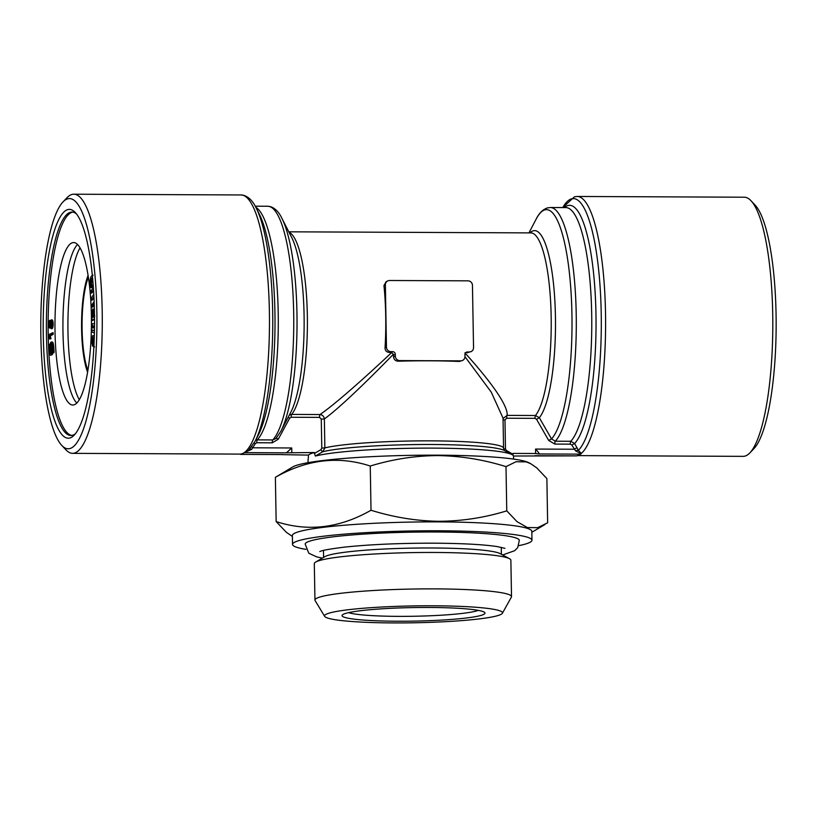 <?xml version="1.0" encoding="UTF-8"?>
<svg xmlns="http://www.w3.org/2000/svg" width="817" height="817" viewBox="0 0 817 817"><rect width="100%" height="100%" fill="white"/><g stroke="black" fill="none" stroke-linecap="round" stroke-linejoin="round"><path stroke-width="1.23" d="M478.313 610.37A67.025 6.352 -1 0 1 413.535 616.263A67.025 6.352 -1 0 1 348.604 612.638M289.3 415.118L291.638 414.413L319.988 414.546C335.062 404.292 365.179 377.444 391.629 352.576L393.345 354.292C368.038 380.324 339.106 408.367 324.359 418.947L324.86 447.9L322.807 451.719L315.393 456.049L314.443 453.425L320.928 449.636L321.786 448.104L321.275 419.152L319.529 417.385L291.189 417.262L289.688 418.161L278.25 439.25L272.275 442.814L256.804 442.743L255.312 443.631L251.565 449.452L245.018 452.169A2.686 0.603 90.3 0 1 245.182 451.913L248.817 450.126M513.576 459.083L513.525 456.233A102.768 9.743 179 0 0 512.096 454.65L504.528 450.535A95.17 9.018 -1 0 0 421.419 444.509A95.17 9.018 -1 0 0 322.807 451.719A2.686 0.654 59.8 0 1 320.928 449.636M93.924 297.153L91.371 300.105L91.238 298.103L93.771 294.304M92.535 277.647L91.361 278.423L90.513 284.081L91.575 285.164L91.708 287.145L91.085 287.655L92.576 287.145L92.444 285.164L91.392 284.091L92.546 277.8M91.096 285.603L92.444 285.164M93.046 283.53L92.852 281.16M92.576 287.145L91.708 287.145C91.014 288.299 90.483 287.574 90.095 284.98C89.88 281.048 90.238 278.229 91.147 276.534L92.29 275.196M49.612 350.33C49.96 353.291 50.511 354.18 51.287 352.975L52.125 351.116L49.755 347.102L49.612 350.33L50.48 350.34L51.103 353.179M467.528 351.994L469.264 352.004A4.473 4.33 66.7 0 0 473.543 347.572L472.451 285.317A4.473 4.33 66.7 0 0 468.018 280.844L389.648 280.497A4.473 4.33 66.7 0 0 385.379 284.929L386.461 347.184A4.473 4.33 66.7 0 0 390.894 351.647L392.63 351.657A2.686 2.604 -113.3 0 1 395.295 354.343L395.326 356.12A4.473 4.33 66.7 0 0 399.758 360.583L460.717 360.859A4.473 4.33 66.7 0 0 464.985 356.426L464.955 354.649A2.686 2.604 -113.3 0 1 467.528 351.994L464.914 352.903C487.729 377.985 508.409 405.069 507.112 415.383L535.462 415.506L539.322 417.722L551.516 438.903L555.284 441.211A118.404 26.573 -89.7 0 0 576.189 312.411A118.404 26.573 -89.7 0 0 550.26 207.518L547.329 207.927C542.692 209.571 538.924 213.37 536.034 219.324A116.167 26.073 -89.7 0 1 570.848 289.187A116.167 26.073 -89.7 0 1 551.516 438.903L548.718 440.455L536.534 419.264L539.322 417.722A95.17 21.354 -89.7 0 0 554.988 303.23A95.17 21.354 -89.7 0 0 529.957 232.896M387.963 280.844L386.196 281.599L383.959 285.531A92.934 20.854 90.3 0 1 385.052 347.797C385.073 350.524 386.421 352.076 389.096 352.423L391.629 352.576M465.721 352.77L470.949 351.657M288.238 417.14A2.686 0.521 -151.6 0 0 289.688 418.161M94.66 346.857L93.73 346.857L93.996 344.703M94.517 318.773L92.117 320.703L91.882 313.657L92.75 308.969L94.261 309.49M94.496 325.983L92.648 325.963L92.025 328.087L91.994 326.534C92.107 324.165 92.454 323.236 93.046 323.746L94.517 323.91M92.995 325.82L93.404 327.872L92.025 328.087M93.587 323.757L94.517 323.818M94.394 333.019L91.943 331.978L91.994 329.905L94.445 330.579M314.443 453.425L314.422 452.516A102.768 9.743 -1 0 0 308.428 455.1L308.285 459.103A102.768 9.743 179 0 0 308.029 459.818L308.08 462.677M575.617 450.902L571.818 445.051L570.286 444.142A2.686 0.603 90.3 0 1 570.766 441.282L574.617 443.498L578.395 450.351L581.296 453.415A2.686 0.603 -89.7 0 0 581.132 453.67L575.617 450.902A2.686 0.909 156 0 1 578.395 450.351A127.34 28.575 -89.7 0 0 600.229 288.769A127.34 28.575 -89.7 0 0 562.76 207.569L574.474 196.774L577.098 196.468L744.297 197.214A129.576 29.075 -89.7 0 1 750.986 200.727A129.576 29.075 -89.7 0 1 772.8 326.912A129.576 29.075 -89.7 0 1 749.853 452.904A129.576 29.075 -89.7 0 1 743.143 456.356L577.353 455.61M581.132 453.67A4.473 1.001 90.3 0 1 580.764 454.15L576.771 455.866A4.473 1.001 90.3 0 1 576.669 455.886A4.473 1.001 90.3 0 1 576.577 455.866M535.543 449.064C538.158 451.781 539.302 453.415 538.975 453.956L535.625 453.506L535.543 449.064L574.228 449.238L577.027 447.675M512.096 454.65A102.768 9.743 179 0 0 433.776 448.125A102.768 9.743 179 0 0 315.393 456.049M536.534 419.264L535.012 418.355L506.663 418.222L504.977 419.969L505.478 448.931L506.397 450.473L513.015 454.313L512.994 453.404L535.625 453.506M513.015 454.313L513.045 455.314M530.907 463.821L528.977 462.769A119.742 11.356 179 0 0 410.726 455.355A119.742 11.356 179 0 0 292.813 466.895L275.38 477.332L276.156 521.563C307.938 531.949 339.566 528.18 371.02 510.257C393.845 517.324 416.537 521.001 439.076 521.287C461.983 521.154 484.542 517.682 506.765 510.86L516.998 521.634L527.353 527.537L537.657 527.67L547.645 522.788L546.869 478.548L536.636 467.784L530.907 463.821L526.281 461.881L515.976 461.748L505.999 466.63C483.531 459.624 460.849 455.947 437.932 455.6C415.393 455.692 392.834 459.164 370.254 466.027C338.463 455.641 306.835 459.409 275.38 477.332M292.384 536.442L286.41 532.357L276.156 521.563M518.795 545.644A119.742 11.356 179 0 0 531.969 540.221L531.816 531.326A119.742 11.356 179 0 0 411.891 522.063A119.742 11.356 179 0 0 292.363 535.503L292.527 544.398A119.742 11.356 179 0 0 305.885 549.361M48.949 324.186L49.49 326.361L50.082 324.216L49.541 322.041L48.949 324.186L49.817 324.196L50.358 326.371M513.495 456.019L576.771 455.866M319.529 417.385A2.686 0.603 -89.7 0 1 319.988 414.546C322.511 414.862 323.961 416.333 324.359 418.947L321.275 419.152M76.829 403.067A81.23 18.229 90.3 0 1 62.929 323.736A81.23 18.229 90.3 0 1 77.533 244.528M80.015 247.878A81.23 18.229 -89.7 0 0 67.964 331.661A81.23 18.229 -89.7 0 0 79.331 399.748M502.639 554.968L514.608 550.719L517.682 547.717L519.336 540.282A107.119 10.151 179 0 0 436.217 532A107.119 10.151 179 0 0 305.149 544.02L308.785 553.221L316.833 556.928L322.358 558.113M370.254 466.027L371.02 510.257M94.21 339.351L92.913 337.85M531.969 540.221A119.742 11.356 179 0 0 412.054 530.958A119.742 11.356 179 0 0 292.527 544.398M40.85 335.807A125.103 28.074 90.3 0 1 62.929 201.993A125.103 28.074 90.3 0 1 96.917 323.889A125.103 28.074 90.3 0 1 61.837 445.479A125.103 28.074 90.3 0 1 40.85 335.807M66.861 209.918A114.38 25.664 90.3 0 1 75.256 212.481A114.38 25.664 90.3 0 1 94.517 323.879A114.38 25.664 90.3 0 1 74.255 435.093A114.38 25.664 90.3 0 1 43.444 342.425A114.38 25.664 90.3 0 1 66.861 209.918M314.422 452.516L286.44 452.822L291.72 447.971L291.802 452.414M50.562 327.974L49.49 328.036L48.581 324.186L49.551 320.376L50.634 320.489M49.551 320.376L50.266 322.358L51.216 319.907C51.869 320.019 52.227 321.49 52.288 324.308C52.186 327.147 51.808 328.587 51.154 328.638L50.245 326.085L49.49 328.036M92.75 308.969C93.404 308.887 93.792 310.307 93.904 313.238L94.19 316.853L94.803 315.995M749.853 452.904L753.999 448.574A125.103 28.074 -89.7 0 0 776.15 326.933A125.103 28.074 -89.7 0 0 755.082 205.087L750.986 200.727M308.428 455.1L282.335 454.65M505.999 466.63L506.765 510.86M94.302 338.095C93.649 337.217 93.179 337.993 92.883 340.434L93.567 344.141L93.404 346.102L92.535 346.091L91.555 340.025C91.923 336.277 92.576 334.929 93.526 335.991L94.312 335.991M93.434 338.095C92.781 337.207 92.311 337.993 92.015 340.434L92.883 340.434M433.429 605.785A89.012 8.436 -1 0 1 502.373 613.271A89.012 8.436 -1 0 1 413.657 622.789A89.012 8.436 -1 0 1 324.655 616.365A89.012 8.436 -1 0 1 433.429 605.785M429.507 607.47A71.487 6.781 -1 0 1 484.644 612.464A71.487 6.781 -1 0 1 413.627 621.124A71.487 6.781 -1 0 1 342.343 614.946A71.487 6.781 -1 0 1 429.507 607.47M506.663 418.222A2.686 0.603 90.3 0 1 507.112 415.383L503.037 418.559M250.073 448.819L251.565 449.452M92.015 340.434L92.699 344.141L93.567 344.141M393.345 354.292L393.528 356.896C393.927 359.643 395.53 361.073 398.339 361.196A92.934 8.813 -1 0 1 459.297 361.461L462.402 360.511M53.146 332.733L53.176 334.357L50.358 335.818L50.96 338.769L49.663 338.984L48.652 334.613L53.146 332.733M52.268 332.733L52.308 334.347L53.176 334.357M62.929 201.993L67.065 197.663A129.576 29.075 90.3 0 1 73.785 194.211A129.576 29.075 90.3 0 1 102.278 323.91A129.576 29.075 90.3 0 1 72.621 453.353A129.576 29.075 90.3 0 1 65.942 449.84L61.837 445.479M73.785 194.211L240.984 194.957A129.576 29.075 90.3 0 1 269.406 312.686A129.576 29.075 90.3 0 1 245.182 451.913A129.576 29.075 90.3 0 1 242.659 453.496A129.576 29.075 90.3 0 1 240.106 454.099A2.686 0.603 90.3 0 1 240.116 454.099A2.686 0.603 90.3 0 1 240.28 454.201A4.473 1.001 -89.7 0 0 240.555 454.385A4.473 1.001 -89.7 0 0 240.658 454.364L282.447 454.548M51.216 319.907L52.084 319.907C52.737 320.019 53.095 321.49 53.156 324.308C53.054 327.147 52.676 328.597 52.022 328.638L51.154 328.638M52.288 324.308L53.156 324.308M93.536 290.249L92.597 290.75L93.465 290.75L91.78 293.089L90.912 293.078L90.779 291.087L93.352 287.533M92.597 290.75L90.912 293.078M52.308 334.347L49.49 335.818L50.358 335.818M49.49 335.818L50.092 338.759L50.96 338.769M51.42 343.845L49.96 346.081L52.319 350.095L52.441 346.919C52.094 343.998 51.542 343.12 50.787 344.274L51.655 344.274L50.828 346.081L52.441 348.839M49.96 346.081L50.828 346.081M92.341 313.932C92.495 316.598 92.893 317.68 93.526 317.19L92.811 311.175L92.341 313.932L93.209 313.932C93.363 316.598 93.761 317.69 94.404 317.19M94.404 310.715L94.353 308.54M92.535 327.862L93.404 327.872M94.057 303.985L91.831 307.08L91.698 305.088L94.129 301.616M571.818 445.051L574.617 443.498A120.64 27.073 -89.7 0 0 595.562 300.83A120.64 27.073 -89.7 0 0 564.322 207.579M94.517 319.253L92.117 320.703M324.655 616.365L315.107 600.566A98.295 9.314 -1 0 1 314.943 600.056L314.31 563.648A98.295 9.314 -1 0 1 315.628 562.086A98.295 9.314 -1 0 1 434.593 552.466A98.295 9.314 -1 0 1 509.502 558.705A98.295 9.314 -1 0 1 510.87 560.217L511.513 596.624A98.295 9.314 -1 0 1 511.371 597.145L502.373 613.271M315.628 562.086L324.788 556.683A88.91 8.425 -1 0 1 432.397 547.982A88.91 8.425 -1 0 1 500.157 553.62L509.502 558.705M92.699 344.141L92.535 346.091M94.241 304.945L92.699 307.08L91.831 307.08M506.397 450.473L505.968 451.311M50.491 348.348L50.48 350.34M321.786 448.104L324.86 447.9A92.934 8.813 -1 0 1 428.782 440.853A92.934 8.813 -1 0 1 503.558 448.186L503.027 418.11L491.242 392.119L464.985 356.712M91.361 278.423L92.229 278.423M50.409 322.041L49.817 324.196M255.67 440.179L257.273 439.873A2.686 0.603 -89.7 0 0 256.804 442.743M254.21 442.906A2.686 0.521 -151.4 0 0 255.312 443.631M48.979 344.427L49.551 345.387L50.674 342.537C51.685 341.149 52.411 342.446 52.839 346.428L53.074 352.75L52.523 351.8L51.389 354.701C50.368 356.12 49.643 354.833 49.214 350.82L48.836 345.54L48.979 344.427L49.786 344.437M72.825 212.144A111.704 25.072 -89.7 0 0 71.263 212.604A111.704 25.072 -89.7 0 0 48.132 327.168A111.704 25.072 -89.7 0 0 71.835 435.41M93.955 297.735L92.239 300.105L91.371 300.105M52.268 354.701L50.644 355.191L52.268 354.701L53.391 351.81M51.542 342.548C52.554 341.159 53.279 342.456 53.708 346.428L54.096 351.647L53.942 352.75L53.074 352.75M94.282 337.053L92.934 335.736L94.323 335.94M74.613 404.629A81.23 18.229 -89.7 0 0 91.381 315.965A81.23 18.229 -89.7 0 0 73.561 242.557A81.23 18.229 -89.7 0 0 54.974 323.695A81.23 18.229 -89.7 0 0 72.836 405.007A81.23 18.229 -89.7 0 0 74.613 404.629M276.503 437.871A2.686 0.521 -151.5 0 0 278.25 439.25M93.261 297.49L93.945 297.49M92.525 326.943L93.393 326.953M87.623 372.235A55.852 12.531 90.3 0 1 81.567 323.818A55.852 12.531 90.3 0 1 88.062 275.462M87.93 370.418A53.616 12.03 90.3 0 1 82.068 323.818A53.616 12.03 90.3 0 1 88.348 277.28M50.674 342.537L52.268 342.068M52.839 346.428L53.708 346.428M53.228 351.647L54.096 351.647M90.513 284.081L91.392 284.091M93.689 311.175L93.209 313.932M91.994 329.905L94.435 330.936M504.977 419.969L503.058 419.846M50.623 353.424L51.287 352.975M51.92 324.288L51.205 321.571L50.45 324.278L51.165 326.974L51.92 324.288M255.803 207.263A118.404 26.573 90.3 0 1 278.28 319.008A118.404 26.573 90.3 0 1 257.273 439.873L272.745 439.944L275.921 438.525M286.44 452.822L244.651 452.638A4.473 1.001 -89.7 0 0 245.018 452.169M251.677 446.848A2.686 0.521 -151.4 0 0 253.045 447.798L291.72 447.971M50.45 324.278L51.318 324.278L52.033 326.974M52.697 350.738L53.565 350.738M244.651 452.638L240.658 454.364M52.084 321.571L51.318 324.278M75.501 433.653A111.704 25.072 90.3 0 1 70.956 435.471A111.704 25.072 90.3 0 1 46.395 329.098A111.704 25.072 90.3 0 1 69.516 212.594A111.704 25.072 90.3 0 1 71.957 212.073A111.704 25.072 90.3 0 1 76.481 213.942M314.943 600.056A98.295 9.314 -1 0 1 435.226 588.883A98.295 9.314 -1 0 1 511.513 596.624M535.012 418.355A2.686 0.603 90.3 0 1 535.462 415.506A92.934 20.854 -89.7 0 0 551.097 313.575A92.934 20.854 -89.7 0 0 530.795 232.896L288.789 231.814M570.286 444.142L554.814 444.08L548.718 440.455M554.814 444.08A2.686 0.603 90.3 0 1 555.284 441.211L570.766 441.282A118.404 26.573 -89.7 0 0 591.661 312.482A118.404 26.573 -89.7 0 0 565.732 207.579L550.26 207.518M289.024 232.263A92.934 20.854 90.3 0 1 307.366 317.057A92.934 20.854 90.3 0 1 291.638 414.413A2.686 0.603 -89.7 0 0 291.189 417.262M291.689 237.492A95.17 21.354 90.3 0 1 304.138 324.819A95.17 21.354 90.3 0 1 290.903 412.023L280.885 431.243A116.167 26.073 90.3 0 0 297.031 324.788A116.167 26.073 90.3 0 0 281.834 218.19L291.689 237.492M581.296 453.415A129.576 29.075 -89.7 0 0 605.53 314.188A129.576 29.075 -89.7 0 0 577.098 196.468M580.764 454.15L538.975 453.956M93.904 313.238L94.455 313.238M460.717 360.859L459.297 361.461M399.758 360.583L398.339 361.196M240.106 454.099A129.576 29.075 90.3 0 1 239.82 454.099L72.621 453.353M469.264 352.004L467.467 352.781M93.506 319.314L94.374 319.324M505.478 448.931L503.619 448.809M385.379 284.929L383.959 285.531M386.461 347.184L385.052 347.797M390.894 351.647L389.096 352.423M255.221 206.19L267.721 206.252A118.404 26.573 90.3 0 1 293.65 311.144A118.404 26.573 90.3 0 1 272.745 439.944A2.686 0.603 -89.7 0 0 272.275 442.814M392.63 351.657L390.832 352.433M395.326 356.12L393.528 356.896M395.295 354.343L393.498 355.109M259.234 213.993A120.64 27.073 90.3 0 1 275.012 324.686A120.64 27.073 90.3 0 1 258.243 435.236L255.047 441.364A127.34 28.575 90.3 0 0 272.755 324.676A127.34 28.575 90.3 0 0 256.099 207.824L259.234 213.993M504.62 450.586L503.558 448.186M531.836 532.265L544.878 524.575M319.815 551.577C321.428 550.474 329.578 549.004 344.263 547.145C369.795 544.459 399.789 543.131 434.236 543.182C462.453 543.376 483.46 544.51 497.236 546.593L504.937 548.34M576.669 455.886L534.921 455.702M323.461 550.423L323.583 557.388M501.26 547.329L501.383 554.283M240.555 454.385L282.365 454.569M93.087 275.196L92.219 275.186M528.967 232.886L536.034 219.324M240.984 194.957L243.609 195.294C248.756 196.938 252.913 201.115 256.099 207.824M248.725 450.208L255.047 441.364M267.721 206.252L270.652 206.691C275.278 208.366 279.005 212.206 281.834 218.19M275.829 438.617L280.885 431.243"/></g></svg>
